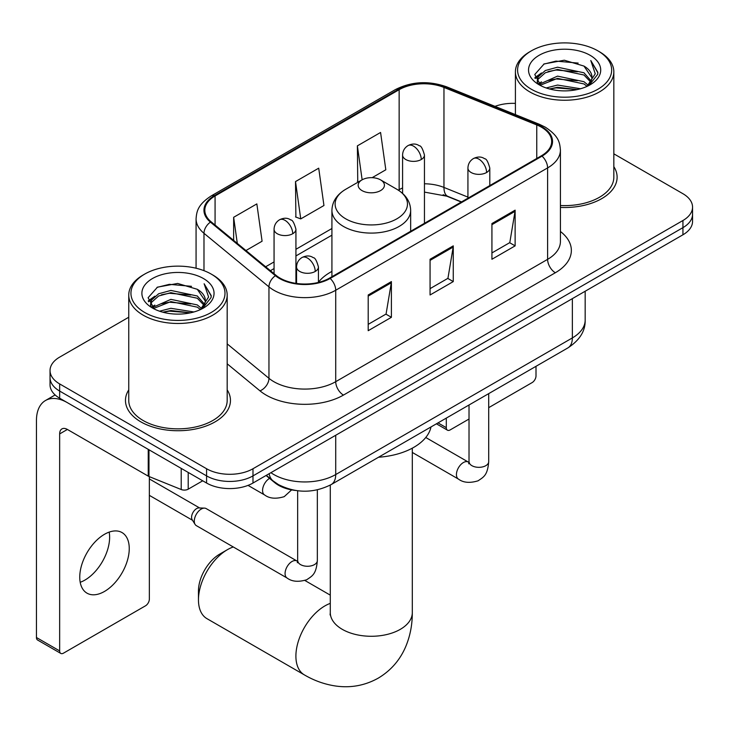 <?xml version="1.0" encoding="UTF-8"?>
<svg xmlns="http://www.w3.org/2000/svg" width="729" height="729" viewBox="0 0 729 729"><rect width="100%" height="100%" fill="white"/><g stroke="black" fill="none" stroke-linecap="round" stroke-linejoin="round"><path stroke-width="1.09" d="M331.923 271.407A57.965 33.461 0 0 0 318.436 282.232M461.293 202.033L444.972 195.436A43.749 25.26 0 0 0 443.15 194.734M295.591 490.471A32.805 18.945 180 0 1 274.833 482.726L266.049 475.49M128.751 317.233L59.65 357.128A32.805 18.945 0 0 0 50.037 370.523L50.037 384.812A32.805 18.945 0 0 0 59.65 398.207L206.58 483.035A32.805 18.945 0 0 0 252.981 483.035L682.936 234.793A32.805 18.945 0 0 0 692.55 221.406L692.55 214.262A32.805 18.945 0 0 1 682.936 227.648A32.805 18.945 0 0 0 692.55 214.262L692.55 207.118A32.805 18.945 0 0 0 682.936 193.723L613.836 153.828M50.037 370.523A32.805 18.945 0 0 0 59.65 383.919L206.58 468.747A32.805 18.945 0 0 0 252.981 468.747L252.981 475.891L682.936 227.648L252.981 475.891A32.805 18.945 0 0 1 206.58 475.891A32.805 18.945 0 0 0 252.981 475.891L252.981 483.035M59.65 383.919L59.65 391.063L206.58 475.891L59.65 391.063A32.805 18.945 0 0 1 50.037 377.668A32.805 18.945 0 0 0 59.65 391.063L59.65 398.207M128.751 389.887A52.497 30.308 0 0 0 125.47 400.44A52.497 30.308 0 0 0 140.852 421.863A52.497 30.308 0 0 0 198.051 428.433A52.497 30.308 0 0 0 230.464 400.44A52.497 30.308 0 0 0 227.184 389.887A52.497 30.308 0 0 1 230.464 400.44A52.497 30.308 0 0 1 198.051 428.433A52.497 30.308 0 0 1 140.852 421.863A52.497 30.308 0 0 1 125.47 400.44A52.497 30.308 0 0 1 128.751 389.887M541.428 127.192A34.992 20.202 180 0 1 551.671 141.481A34.992 20.202 180 0 1 541.428 155.769L329.535 278.104A34.992 20.202 180 0 1 276.127 275.407L211.155 221.835A34.992 20.202 180 0 1 204.822 210.244A34.992 20.202 180 0 1 215.073 195.955L399.146 89.685A34.992 20.202 180 0 1 443.961 87.425L536.754 124.932A34.992 20.202 180 0 1 541.428 127.192M542.039 126.837A35.867 20.713 0 0 0 537.255 124.522L444.462 87.006A35.867 20.713 0 0 0 398.526 89.33L214.454 195.6A35.867 20.713 0 0 0 210.435 222.126L275.407 275.69A35.867 20.713 0 0 0 330.155 278.46L542.039 156.124A35.867 20.713 0 0 0 542.039 126.837M368.2 294.981L368.2 330.702L391.4 317.306L391.4 281.585L368.2 294.981M368.2 324.359L386.069 314.044L391.309 282.77A8.748 5.048 -120 0 0 391.4 281.585M385.914 314.135L391.4 317.306M491.929 223.548L491.929 259.26L515.13 245.864L515.13 210.152L491.929 223.548M491.929 252.927L509.799 242.611L515.038 211.337A8.748 5.048 -120 0 0 515.13 210.152M509.644 242.702L515.13 245.864M430.064 259.26L430.064 294.981L453.265 281.585L453.265 245.864L430.064 259.26M430.064 288.648L447.934 278.323L453.174 247.058A8.748 5.048 -120 0 0 453.265 245.864M447.779 278.414L453.265 281.585M560.419 207.41A52.497 30.308 0 0 0 617.117 177.202A52.497 30.308 0 0 0 613.836 166.659A52.497 30.308 0 0 1 617.117 177.202A52.497 30.308 0 0 1 560.419 207.41M252.981 468.747L682.936 220.513A32.805 18.945 0 0 0 692.55 207.118M515.412 103.4A32.805 18.945 0 0 0 495.009 106.37M372.145 177.676L385.814 169.784L380.574 132.468L357.374 145.855L357.748 181.357M245.955 250.53L262.085 241.217L256.845 203.901L233.644 217.297L233.644 240.379M295.509 181.576L300.749 218.9L323.949 205.505L318.71 168.18L295.509 181.576L295.883 217.078M300.749 218.9L295.509 216.941M358.777 181.749L357.374 181.22M357.374 145.855L362.14 179.808M233.644 217.297L237.308 243.404M438.02 422.893L446.303 427.677A5.468 3.153 120 0 0 447.442 430.174A5.468 3.153 120 0 0 450.176 429.91L469.02 419.029M488.703 407.657L532.143 382.579A5.468 3.153 120 0 0 536.006 375.882L536.006 366.313M446.303 427.677L446.303 418.1M531.368 89.248A47.03 27.146 0 0 0 597.88 89.248A47.03 27.146 0 0 0 597.88 50.848L599.42 51.741A49.217 28.413 0 0 1 613.836 71.834A49.217 28.413 0 0 1 583.455 98.087A49.217 28.413 0 0 1 529.828 91.927A49.217 28.413 0 0 1 515.412 71.834A49.217 28.413 0 0 1 529.828 51.741L531.368 50.848A47.03 27.146 0 0 0 531.368 89.248M560.419 205.514A49.217 28.413 0 0 0 613.836 177.202L613.836 71.834M546.203 87.963L557.548 85.056L580.557 88.747M549.447 88.956L557.548 87.289L577.195 89.576M539.132 84.327L557.548 76.126L583.956 81.703L588.203 85.22M540.253 85.247L557.548 78.358L583.956 83.935L587.027 86.286M537.61 82.796L537.282 80.6L538.212 76.873L545.292 70.54L557.548 67.196L583.956 72.772L591.183 80.974M537.364 81.712L538.212 79.106L545.292 72.772L557.548 69.428L583.956 75.005L590.672 82.04M586.745 86.505A27.337 15.783 0 0 0 591.966 77.238A27.337 15.783 0 0 0 583.956 66.075L591.948 77.775M590.144 55.313A36.086 20.84 0 0 0 539.187 55.267A36.086 20.84 0 0 0 538.95 84.692A36.086 20.84 0 0 0 539.105 84.783A36.086 20.84 0 0 0 590.299 84.692A36.086 20.84 0 0 0 590.144 55.313M583.956 66.075L564.31 60.215L544.126 63.924L534.767 74.504L540.973 85.776M588.986 85.421L597.707 74.358L597.88 72.371L590.791 60.516L595.256 73.802L587.036 86.377M599.42 51.741L597.88 50.848A47.03 27.146 0 0 0 531.368 50.848M590.791 60.516L597.871 72.818M543.661 64.161L556.017 61.108L578.161 63.095M535.122 78.522L539.159 75.36M548.035 71.579L556.017 70.039L577.377 71.788M548.035 80.509L556.017 78.969L577.377 80.719M549.675 89.011L556.017 87.89L577.158 89.585M534.886 77.648L541.51 72.936M538.412 83.653L541.51 81.867M198.461 599.876L198.461 590.946A30.071 17.359 -60 0 1 219.721 554.113A30.071 17.359 -60 0 1 219.73 554.113L227.457 549.648A41.015 23.674 120 0 0 198.461 599.876A41.015 23.674 120 0 0 206.954 618.657L304.394 674.908A41.015 23.674 -60 0 1 298.106 642.049A41.015 23.674 -60 0 1 324.897 605.908A41.015 23.674 -60 0 1 330.283 603.375M362.012 190.597A13.122 7.572 0 0 0 380.574 190.597A13.122 7.572 0 0 0 380.574 179.881L396.868 189.285A36.168 20.877 0 0 1 396.868 218.818A36.168 20.877 0 0 1 345.719 218.818A36.168 20.877 0 0 1 345.719 189.285C336.816 194.579 332.214 201.605 331.923 210.362A39.375 22.727 0 0 0 343.459 226.437A39.375 22.727 0 0 0 386.361 231.366A39.375 22.727 0 0 0 410.664 210.362C410.372 201.605 405.78 194.579 396.868 189.285L380.574 179.881A13.122 7.572 0 0 0 362.012 179.881A13.122 7.572 0 0 0 362.012 190.597M378.524 457.238A60.152 34.728 0 0 0 431.012 426.939M233.289 546.969A41.015 23.674 120 0 0 227.457 549.648L219.721 554.113M194.288 521.117A9.841 5.686 -60 0 1 201.24 509.061A9.841 5.686 -60 0 1 204.494 508.122A9.841 5.686 -60 0 1 206.161 508.578L296.949 560.993A9.841 5.686 -60 0 0 292.466 561.248A9.841 5.686 -60 0 0 292.028 561.476A9.841 5.686 -60 0 0 285.604 570.151A9.841 5.686 -60 0 0 287.108 578.042L196.32 525.627A9.841 5.686 -60 0 1 195.09 524.406A9.841 5.686 -60 0 1 194.288 521.117M195.09 524.406L192.155 519.704A7.108 4.101 -60 0 1 191.581 517.326A7.108 4.101 -60 0 1 196.602 508.614A7.108 4.101 -60 0 1 198.953 507.931L204.494 508.122M109.177 532.106A34.992 20.202 -60 0 1 84.874 580.111A34.992 20.202 -60 0 1 80.199 582.289M104.502 591.438A34.992 20.202 120 0 0 127.365 560.601A34.992 20.202 120 0 0 121.998 532.553A34.992 20.202 120 0 0 104.502 534.293A34.992 20.202 120 0 0 81.639 565.13A34.992 20.202 120 0 0 87.006 593.169A34.992 20.202 120 0 0 104.502 591.438M188.21 472.428L188.21 489.177L202.717 480.803M148.242 449.356L67.387 402.672A43.749 25.26 -120 0 0 45.508 400.503A43.749 25.26 -120 0 0 36.45 420.524L36.45 637.51L59.65 650.906L59.65 433.919A10.935 6.315 60 0 1 61.91 428.916A10.935 6.315 60 0 1 67.387 429.454L148.242 476.137L148.242 449.356A5.468 3.153 0 0 0 148.971 449.702M59.65 650.906A5.468 3.153 120 0 0 60.78 653.412L37.58 640.016A5.468 3.153 -60 0 1 36.45 637.51M60.78 653.412A5.468 3.153 120 0 0 63.514 653.138L145.49 605.817A5.468 3.153 120 0 0 149.354 599.12L149.354 476.648M188.21 489.177A5.468 3.153 180 0 1 181.211 489.524L148.971 476.493A5.468 3.153 180 0 1 148.242 476.137M144.716 312.477A47.03 27.146 0 0 0 211.219 312.477A47.03 27.146 0 0 0 211.219 274.086L212.768 274.979A49.217 28.413 0 0 1 227.184 295.072A49.217 28.413 0 0 1 196.803 321.316A49.217 28.413 0 0 1 143.166 315.156A49.217 28.413 0 0 1 128.751 295.072A49.217 28.413 0 0 1 143.166 274.979L144.716 274.086A47.03 27.146 0 0 0 144.716 312.477M128.751 295.072L128.751 400.44A49.217 28.413 0 0 0 143.166 420.524A49.217 28.413 0 0 0 196.803 426.684A49.217 28.413 0 0 0 227.184 400.44L227.184 295.072M159.542 311.201L170.887 308.294L193.896 311.976M162.795 312.185L170.887 310.527L190.533 312.814M152.498 307.52L170.887 299.364L197.304 304.932L201.55 308.458M153.6 308.476L170.887 301.596L197.304 307.164L200.375 309.515M150.949 306.034L150.63 303.829L151.559 300.102L158.63 293.769L170.887 290.434L197.304 296.001L204.53 304.212M150.712 304.95L151.559 302.335L158.63 296.001L170.887 292.666L197.304 298.234L204.011 305.269M200.092 309.743A27.337 15.783 0 0 0 205.305 300.466A27.337 15.783 0 0 0 197.304 289.304L205.296 301.013M203.482 278.551A36.086 20.84 0 0 0 152.525 278.505A36.086 20.84 0 0 0 152.288 307.92A36.086 20.84 0 0 0 152.443 308.012A36.086 20.84 0 0 0 203.646 307.92A36.086 20.84 0 0 0 203.482 278.551M197.304 289.304L177.657 283.444L157.473 287.153L148.105 297.733L154.32 309.005M202.334 308.649L211.046 297.587L211.228 295.609L204.129 283.754L208.603 297.031L200.375 309.615M212.768 274.979L211.219 274.086A47.03 27.146 0 0 0 144.716 274.086M204.129 283.754L211.219 296.056M156.999 287.39L169.356 284.337L191.508 286.324M148.461 301.76L152.498 298.589M161.382 294.817L169.356 293.268L190.716 295.026M161.382 303.747L169.356 302.198L190.716 303.947M163.014 312.249L169.356 311.128L190.506 312.823M148.233 300.886L154.858 296.174M151.75 306.882L154.858 305.105M274.833 482.261L274.833 482.726M270.915 472.674A43.749 25.26 0 0 0 273.858 474.552A43.749 25.26 0 0 0 335.723 474.552L572.356 337.928A43.749 25.26 0 0 0 585.168 320.077C585.487 330.93 579.71 340.215 567.827 347.943L331.194 484.566A21.87 12.63 60 0 0 335.723 474.552L335.723 435.259M572.356 298.644L572.356 337.928A21.87 12.63 60 0 1 567.827 347.943M269.147 473.695A21.87 14.626 129.5 0 0 272.956 480.812L266.313 475.335M682.936 234.793L682.936 220.513M206.58 483.035L206.58 468.747M560.419 231.485A54.684 31.566 180 0 1 555.343 272.746L343.459 395.082A10.935 6.315 60 0 1 335.723 381.686L547.607 259.351A43.749 25.26 0 0 0 560.419 241.49L560.419 150.056A43.749 25.26 180 0 1 547.607 167.916A10.935 6.315 -120 0 0 542.039 156.124M343.459 395.082A54.684 31.566 180 0 1 266.121 395.082A54.684 31.566 180 0 1 259.998 390.862L227.184 363.807M275.407 275.69A10.935 7.317 129.5 0 0 268.955 286.871L268.955 378.315A43.749 25.26 0 0 0 273.858 381.686A43.749 25.26 0 0 0 335.723 381.686L335.723 290.242A43.749 25.26 180 0 1 268.955 286.871L203.983 233.307A43.749 25.26 180 0 1 196.074 218.818L196.074 268.226M560.419 150.056C559.717 142.538 559.025 136.287 545.347 127.192L539.597 124.395A10.935 5.121 112 0 0 537.255 124.522M539.597 124.395L446.813 86.888C428.688 80.482 411.502 81.411 395.227 89.676A10.935 6.315 60 0 1 398.526 89.33M214.454 195.6A10.935 6.315 -120 0 0 211.155 195.955C197.887 204.649 196.684 211.2 196.074 218.818M210.435 222.126A10.935 7.317 129.5 0 0 203.983 233.307L203.983 270.669M446.813 86.888A10.935 5.121 112 0 0 444.462 87.006M330.155 278.46A10.935 6.315 60 0 1 335.723 290.242L547.607 167.916L547.607 259.351A10.935 6.315 60 0 0 555.343 272.746M227.184 343.869L268.955 378.315A10.935 7.317 -50.5 0 1 259.998 390.862M215.073 195.955L215.073 225.07M536.754 124.932L536.754 158.466M443.961 87.425L443.961 187.435A34.992 20.202 0 0 0 424.451 183.781M467.927 197.122L443.961 187.435A19.683 9.222 -68 0 0 447.879 196.374L424.451 192.101M402.581 187.954A34.992 20.202 0 0 0 399.146 189.695L398.326 190.169M399.146 89.685L399.146 189.695A19.683 11.363 60 0 1 399.118 190.697M331.923 228.505L295.928 249.291M274.058 261.911L265.648 266.768M430.064 260.39L453.174 247.058M491.929 224.678L515.038 211.337M368.2 296.111L391.309 282.77M412.304 448.162L412.304 612.606A41.015 23.674 180 0 1 400.294 629.346A41.015 23.674 180 0 1 342.293 629.346A41.015 23.674 180 0 1 330.283 612.606L330.1 614.948M486.598 172.509A10.935 6.315 0 0 0 489.797 168.044C488.066 161.729 486.334 158.621 484.612 158.74C481.441 156.516 477.705 156.453 473.394 158.576A10.935 6.315 60 0 1 478.862 159.122A10.935 6.315 -120 0 1 486.598 172.509A10.935 6.315 0 0 1 471.125 172.509A10.935 6.315 0 0 1 467.927 168.044C468.091 163.907 469.913 160.745 473.394 158.576M412.304 452.445L458.477 479.108A9.841 5.686 -60 0 1 456.965 471.216A9.841 5.686 -60 0 1 463.398 462.541A9.841 5.686 -60 0 1 463.835 462.304A9.841 5.686 -60 0 1 468.319 462.058L425.763 437.491M469.585 463.052L468.701 463.772L469.02 461.648A9.841 5.686 -0 0 0 471.9 465.667A9.841 5.686 -0 0 0 485.368 465.913A9.841 5.686 -0 0 0 488.703 461.648C487.592 475.527 483.582 477.012 478.087 480.803C469.859 483.3 463.325 482.735 458.477 479.108M315.229 271.452A10.935 6.315 0 0 0 318.436 266.987C316.696 260.663 314.974 257.556 313.242 257.683C310.071 255.451 306.335 255.396 302.025 257.51A10.935 6.315 60 0 1 307.492 258.057A10.935 6.315 -120 0 1 315.229 271.452A10.935 6.315 0 0 1 299.765 271.452A10.935 6.315 0 0 1 296.557 266.987C296.721 262.841 298.544 259.679 302.025 257.51M298.216 561.986L297.341 562.715L297.651 560.583A9.841 5.686 -0 0 0 300.539 564.601A9.841 5.686 -0 0 0 314.008 564.847A9.841 5.686 -0 0 0 317.343 560.583C316.222 574.47 312.222 575.946 306.718 579.737C298.498 582.243 291.955 581.678 287.108 578.042M421.253 159.523A10.935 6.315 0 0 0 424.451 155.058C422.72 148.734 420.988 145.627 419.266 145.754C416.095 143.522 412.359 143.467 408.049 145.581A10.935 6.315 60 0 1 413.516 146.128A10.935 6.315 -120 0 1 421.253 159.523A10.935 6.315 0 0 1 405.789 159.523A10.935 6.315 0 0 1 402.581 155.058C402.745 150.912 404.568 147.75 408.049 145.581M292.73 233.727A10.935 6.315 0 0 0 295.928 229.261C294.197 222.937 292.466 219.83 290.743 219.958C287.572 217.725 283.836 217.67 279.526 219.784A10.935 6.315 60 0 1 284.993 220.331A10.935 6.315 -120 0 1 292.73 233.727A10.935 6.315 0 0 1 277.257 233.727A10.935 6.315 0 0 1 274.058 229.261C274.222 225.115 276.045 221.953 279.526 219.784M291.627 489.888L284.219 496.649C275.99 499.155 269.457 498.59 264.609 494.955A9.841 5.686 -60 0 1 262.568 490.444A9.841 5.686 -60 0 1 269.557 478.379M59.65 433.919L67.387 429.454M148.971 449.775L148.971 476.493M181.211 489.524L181.211 468.382M331.194 484.566C313.588 493.405 295.992 493.405 278.387 484.566L272.956 480.812M585.168 320.077L585.168 291.245M395.227 89.676L211.155 195.955M331.923 235.166L295.928 255.943M274.058 268.573L270.395 270.687M461.53 201.897L447.879 196.374M447.442 430.174L436.416 423.813M537.282 82.413L537.282 80.6M515.412 114.626L515.412 71.834M412.304 612.606C412.368 624.288 410.29 635.351 406.071 645.785C400.349 659.681 391.054 670.47 378.214 678.161C365.129 685.442 351.141 688.094 336.242 686.098C325.098 684.531 314.481 680.804 304.394 674.908M410.664 231.266L410.664 210.362M331.923 276.719L331.923 210.362M362.012 179.881L345.719 189.285M330.283 595.146L304.895 580.484M330.283 485.077L330.283 612.606M468.993 462.414L468.319 462.058M488.703 393.624L488.703 461.648M489.797 185.576L489.797 168.044M469.02 404.987L469.02 461.648M467.927 198.206L467.927 168.044M297.623 561.348L296.949 560.993M317.343 489.842L317.343 560.583M318.436 282.424L318.436 266.987M149.354 495.356L192.511 520.269M297.651 490.763L297.651 560.583M296.557 283.453L296.557 266.987M149.354 478.935L199.618 507.958M424.451 223.302L424.451 155.058M402.581 193.404L402.581 155.058M295.928 283.362L295.928 229.261M264.609 494.955L248.024 485.377M274.058 273.703L274.058 229.261M45.508 400.503L55.131 394.945M150.63 305.651L150.63 303.829"/></g></svg>

